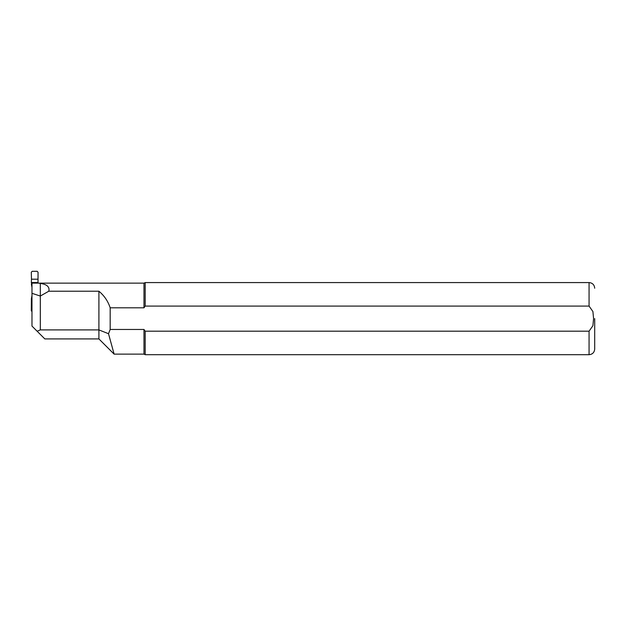<?xml version="1.0" encoding="UTF-8"?>
<svg xmlns="http://www.w3.org/2000/svg" width="626" height="626" viewBox="0 0 626 626"><rect width="100%" height="100%" fill="white"/><g stroke="black" fill="none" stroke-linecap="round" stroke-linejoin="round"><path stroke-width="0.94" d="M31.973 311.357L31.973 308.109M37.873 279.196L31.48 279.196L31.3 272.24L32.192 271.308L37.161 271.308L38.053 272.24L37.998 283.108M38.014 282.537L31.347 282.537L31.48 279.196M31.973 285.206A0.704 0.673 -90 0 0 31.809 284.744L31.347 282.537M31.973 295.527L31.386 298.719L31.3 310.715L31.973 311.623M31.386 284.235L31.973 287.428M40.314 329.902L40.314 296.043L48.797 291.215L98.908 291.215C104.252 295.668 108.008 301.2 110.176 307.812L143.98 307.812L145.185 306.083L589.066 306.083L592.916 311.56L593.573 318.634L592.916 325.716L589.066 331.185L145.185 331.185L143.98 329.456L110.176 329.456L108.501 333.713L98.908 329.902L40.314 329.902L37.13 331.232L31.973 326.068L31.973 283.108L38.624 283.108L31.973 283.108M98.908 291.215L98.908 338.916L44.822 338.916L37.13 331.232M31.973 293.32L40.314 296.043L40.314 283.429L38.616 283.132L39.861 283.281M48.797 291.215C49.822 286.935 46.989 284.337 40.314 283.429M39.861 283.14L143.98 283.14L143.98 307.812M143.98 354.128L145.185 354.692L145.185 331.185L143.98 329.456L143.98 354.128L114.112 354.128M114.112 354.081L108.501 333.713M110.176 329.456L110.176 307.812M589.066 306.083L589.066 282.576L145.185 282.576L145.185 306.083M594.7 318.634L594.7 349.058L594.7 318.634M31.621 310.034L31.3 310.715M31.809 284.744L31.809 286.364M589.066 331.185L589.066 354.692L145.185 354.692M143.98 283.14L145.185 282.576M589.066 354.692C592.486 354.355 594.364 352.477 594.7 349.058M589.066 282.576C592.486 282.913 594.364 284.791 594.7 288.21M98.908 338.916L114.089 354.097"/></g></svg>
